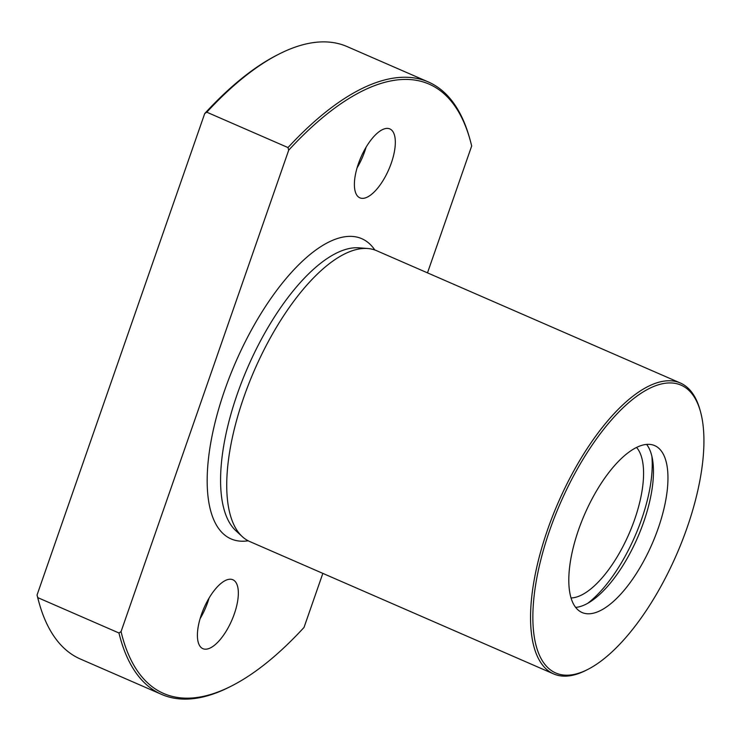 <?xml version="1.0" encoding="UTF-8"?>
<svg xmlns="http://www.w3.org/2000/svg" width="741" height="741" viewBox="0 0 741 741"><rect width="100%" height="100%" fill="white"/><g stroke="black" fill="none" stroke-linecap="round" stroke-linejoin="round"><path stroke-width="1.11" d="M700.375 411.236L699.847 409.375A158.648 64.208 113.5 0 0 680.34 383.004A158.648 64.208 113.5 0 0 668.41 380.772A158.648 64.208 113.5 0 0 552.508 516.384A158.648 64.208 113.5 0 0 553.629 673.912A158.648 64.208 113.5 0 0 565.55 676.144A158.648 64.208 113.5 0 0 586.224 670.235L587.946 669.355A156.981 63.531 113.5 0 0 676.626 554.435A156.981 63.531 113.5 0 0 700.375 411.236A156.981 63.531 113.5 0 0 669.271 382.94A156.981 63.531 113.5 0 0 549.581 530.639A156.981 63.531 113.5 0 0 567.495 675.199A156.981 63.531 113.5 0 0 587.946 669.355M680.34 383.004L376.53 250.662A158.648 64.208 113.5 0 0 367.777 248.513A158.648 64.208 113.5 0 0 364.6 248.43A158.648 64.208 113.5 0 0 252.848 373.862A158.648 64.208 113.5 0 0 242.279 536.623A158.648 64.208 113.5 0 0 249.81 541.569L553.629 673.912M427.492 272.864L471.674 145.986A332.329 134.501 113.5 0 0 469.951 139.354L469.424 137.483A334.006 135.177 113.5 0 0 428.354 81.973A334.006 135.177 113.5 0 0 403.243 77.268A334.006 135.177 113.5 0 0 287.999 147.57L288.703 150.182L121.052 631.61A332.329 134.501 113.5 0 0 188.64 698.161A332.329 134.501 113.5 0 0 231.924 685.786A332.329 134.501 113.5 0 0 304.032 627.414L322.844 573.377M469.951 139.354A332.329 134.501 113.5 0 0 404.095 79.435A332.329 134.501 113.5 0 0 288.703 150.182M121.052 631.61L118.958 632.99A334.006 135.177 113.5 0 0 161.584 694.4A334.006 135.177 113.5 0 0 186.695 699.106A334.006 135.177 113.5 0 0 230.201 686.666L231.924 685.786M118.958 632.99L37.754 597.617A334.006 135.177 113.5 0 0 39.301 603.517A334.006 135.177 113.5 0 0 80.38 659.027L161.584 694.4M428.354 81.973L347.149 46.6A334.006 135.177 113.5 0 0 322.039 41.894A334.006 135.177 113.5 0 0 278.523 54.334L276.801 55.214A332.329 134.501 113.5 0 0 204.701 113.586L206.795 112.197L287.999 147.57M278.523 54.334A334.006 135.177 113.5 0 0 206.795 112.197M571.005 597.95A83.501 33.79 113.5 0 0 571.015 597.95A83.501 33.79 113.5 0 0 629.063 533.715A83.501 33.79 113.5 0 0 636.565 447.462M587.817 603.23A99.368 40.218 113.5 0 0 651.876 456.178M588.882 613.789A91.013 36.837 113.5 0 0 655.368 535.993A91.013 36.837 113.5 0 0 654.729 445.628A91.013 36.837 113.5 0 0 647.884 444.341A91.013 36.837 113.5 0 0 581.398 522.136A91.013 36.837 113.5 0 0 582.037 612.511A91.013 36.837 113.5 0 0 588.882 613.789M575.637 607.407A91.013 36.837 113.5 0 0 637.649 537.457A91.013 36.837 113.5 0 0 646.634 444.415M37.754 597.617L37.05 595.014A332.329 134.501 113.5 0 0 38.773 601.646L39.301 603.517M357.069 167.911A37.578 15.209 113.5 0 0 364.729 151.414A37.578 15.209 113.5 0 0 366.063 147.264M391.331 163.001A37.578 15.209 -66.5 0 1 359.857 197.828A37.578 15.209 -66.5 0 1 358.394 163.761A37.578 15.209 -66.5 0 1 389.868 128.934A37.578 15.209 -66.5 0 1 391.331 163.001M200.07 618.744A37.578 15.209 113.5 0 0 207.739 602.248A37.578 15.209 113.5 0 0 209.064 598.089M234.341 613.835A37.578 15.209 -66.5 0 1 202.867 648.662A37.578 15.209 -66.5 0 1 201.404 614.585A37.578 15.209 -66.5 0 1 232.878 579.758A37.578 15.209 -66.5 0 1 234.341 613.835M37.05 595.014L204.701 113.586M367.777 248.513L359.07 247.827A155.777 63.041 113.5 0 0 355.949 247.744A155.777 63.041 113.5 0 0 237.185 394.323A155.777 63.041 113.5 0 0 235.851 530.713L242.279 536.623M374.826 249.995A163.742 66.273 113.5 0 0 349.446 236.37A163.742 66.273 113.5 0 0 224.606 390.442A163.742 66.273 113.5 0 0 248.161 540.782"/></g></svg>
